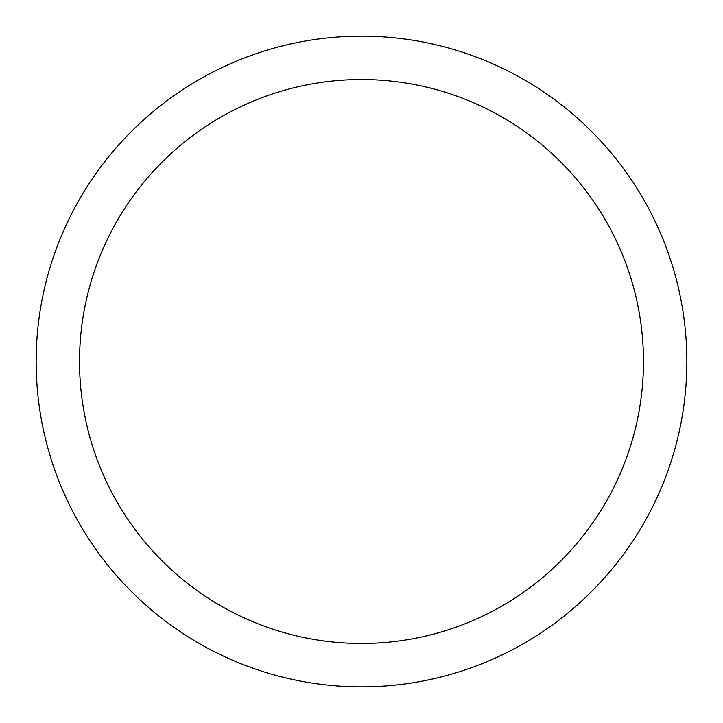 <?xml version="1.0" encoding="UTF-8"?>
<svg xmlns="http://www.w3.org/2000/svg" width="723" height="723" viewBox="0 0 723 723"><rect width="100%" height="100%" fill="white"/><g stroke="black" fill="none" stroke-linecap="round" stroke-linejoin="round"><path stroke-width="1.08" d="M361.5 36.15A325.35 325.35 0 0 1 686.85 361.5A325.35 325.35 0 0 1 361.5 686.85A325.35 325.35 0 0 1 36.15 361.5A325.35 325.35 0 0 1 361.5 36.15M361.5 79.53A281.97 281.97 0 0 1 643.47 361.5A281.97 281.97 0 0 1 361.5 643.47A281.97 281.97 0 0 1 79.53 361.5A281.97 281.97 0 0 1 361.5 79.53"/></g></svg>

